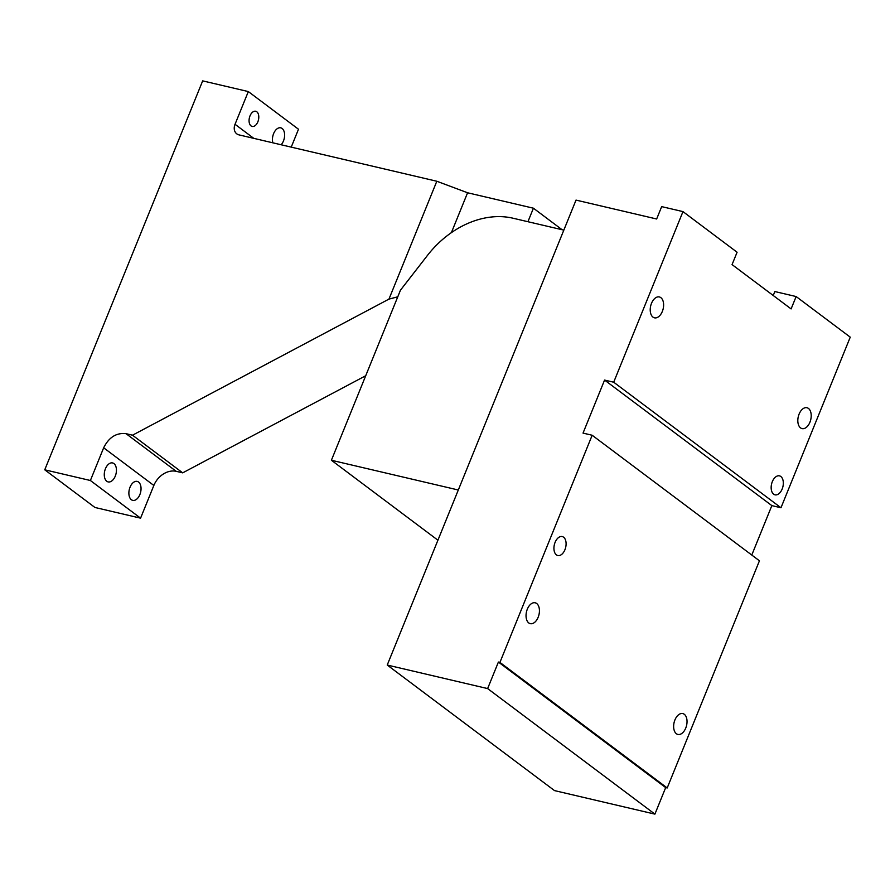 <?xml version="1.0" encoding="UTF-8"?>
<svg xmlns="http://www.w3.org/2000/svg" width="895" height="895" viewBox="0 0 895 895"><rect width="100%" height="100%" fill="white"/><g stroke="black" fill="none" stroke-linecap="round" stroke-linejoin="round"><path stroke-width="1.34" d="M563.828 230.127L512.992 218.212A87.699 68.009 -53.1 0 0 427.407 255.478L400.457 290.193L331.396 460.254L458.307 490.001M437.923 540.211L331.396 460.254M780.977 507.756L613.701 382.21L682.974 211.612L737.088 252.233L732.065 264.607L791.102 308.92L796.136 296.547L850.25 337.158L780.977 507.756L771.848 505.619L751.778 555.045M682.974 211.612L661.673 206.622L656.65 218.995L576.022 200.1L387.233 665.041L554.508 790.598L654.905 814.126L487.63 688.579L387.233 665.041M773.649 494.185A9.744 5.829 -76.8 0 1 771.904 482.819A9.744 5.829 -76.8 0 1 779.467 475.86A9.744 5.829 -76.8 0 1 780.832 476.509A9.744 5.829 -76.8 0 1 782.577 487.876A9.744 5.829 -76.8 0 1 775.014 494.834A9.744 5.829 -76.8 0 1 773.649 494.185M800.566 427.888A10.718 6.41 -76.8 0 1 798.642 415.381A10.718 6.41 -76.8 0 1 806.966 407.728A10.718 6.41 -76.8 0 1 808.465 408.444A10.718 6.41 -76.8 0 1 810.389 420.952A10.718 6.41 -76.8 0 1 802.077 428.604A10.718 6.41 -76.8 0 1 800.566 427.888M652.97 317.11A10.718 6.41 -76.8 0 1 651.045 304.602A10.718 6.41 -76.8 0 1 659.369 296.95A10.718 6.41 -76.8 0 1 660.868 297.666A10.718 6.41 -76.8 0 1 662.792 310.173A10.718 6.41 -76.8 0 1 654.48 317.826A10.718 6.41 -76.8 0 1 652.97 317.11M796.136 296.547L774.835 291.546L773.235 295.495M613.701 382.21L604.572 380.073L771.848 505.619M498.403 662.054L499.925 662.412L667.2 787.958L665.679 787.6L498.403 662.054L487.63 688.579M499.925 662.412L592.166 435.25L759.441 560.796L667.2 787.958M563.604 537.213A9.744 5.829 -76.8 0 1 565.349 548.579A9.744 5.829 -76.8 0 1 557.786 555.538A9.744 5.829 -76.8 0 1 556.421 554.889A9.744 5.829 -76.8 0 1 554.676 543.522A9.744 5.829 -76.8 0 1 562.239 536.564A9.744 5.829 -76.8 0 1 563.604 537.213M684.283 714.277A10.718 6.41 -76.8 0 1 686.208 726.785A10.718 6.41 -76.8 0 1 677.884 734.437A10.718 6.41 -76.8 0 1 676.385 733.732A10.718 6.41 -76.8 0 1 674.461 721.225A10.718 6.41 -76.8 0 1 682.773 713.572A10.718 6.41 -76.8 0 1 684.283 714.277M536.687 603.51A10.718 6.41 -76.8 0 1 538.611 616.017A10.718 6.41 -76.8 0 1 530.287 623.658A10.718 6.41 -76.8 0 1 528.788 622.954A10.718 6.41 -76.8 0 1 526.864 610.446A10.718 6.41 -76.8 0 1 535.176 602.794A10.718 6.41 -76.8 0 1 536.687 603.51M592.166 435.25L583.037 433.102L604.572 380.073M665.679 787.6L654.905 814.126M451.393 232.633L467.582 192.772L533.42 208.199L527.927 221.714M533.42 208.199L562.082 229.713M397.772 296.816L388.956 299.109L132.505 435.194L182.692 472.851L176.248 471.341A19.489 15.114 126.9 0 0 153.851 485.459L140.571 518.16L94.937 507.465L44.75 469.808L90.384 480.503L140.571 518.16M365.719 375.732L182.692 472.851M467.582 192.772L436.816 181.249L239.054 134.899A9.744 7.552 126.9 0 1 236.795 133.858A9.744 7.552 126.9 0 1 235.038 124.282L253.788 138.356M44.75 469.808L202.673 80.874L248.318 91.57L298.494 129.238L291.233 147.127M248.318 91.57L235.038 124.282M281.153 144.766A9.744 5.829 103.2 0 0 284.565 136.32A9.744 5.829 103.2 0 0 280.75 127.828A9.744 5.829 103.2 0 0 272.494 138.311A9.744 5.829 103.2 0 0 272.863 142.82M258.756 118.05A7.798 4.654 103.2 0 0 255.701 111.26A7.798 4.654 103.2 0 0 249.101 119.65A7.798 4.654 103.2 0 0 252.155 126.441A7.798 4.654 103.2 0 0 258.756 118.05M132.505 435.194L126.061 433.683C116.395 432.565 108.933 437.263 103.663 447.791L90.384 480.503M436.816 181.249L388.956 299.109M116.395 471.419A9.744 5.829 103.2 0 0 112.58 462.939A9.744 5.829 103.2 0 0 104.323 473.421A9.744 5.829 103.2 0 0 108.138 481.913A9.744 5.829 103.2 0 0 116.395 471.419M128.925 491.881A9.744 5.829 103.2 0 0 132.74 500.372A9.744 5.829 103.2 0 0 140.996 489.889A9.744 5.829 103.2 0 0 137.181 481.398A9.744 5.829 103.2 0 0 128.925 491.881M126.061 433.683L176.248 471.341M103.663 447.791L153.851 485.459"/></g></svg>
